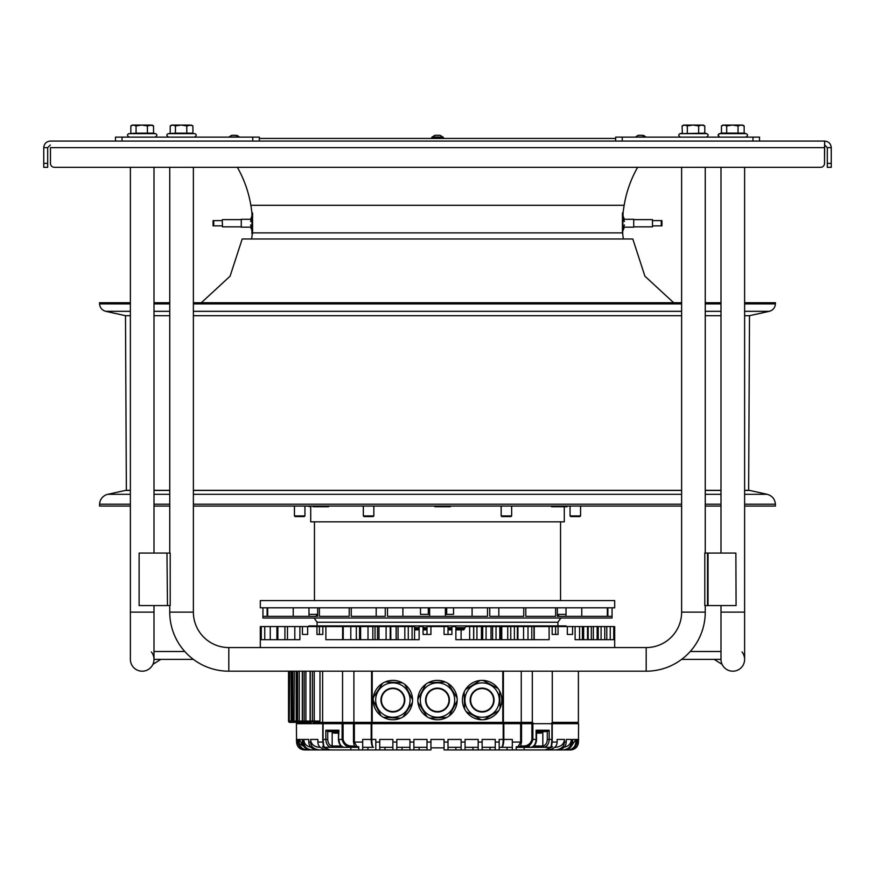 <?xml version="1.0" encoding="UTF-8"?>
<svg xmlns="http://www.w3.org/2000/svg" width="875" height="875" viewBox="0 0 875 875"><rect width="100%" height="100%" fill="white"/><g stroke="black" fill="none" stroke-linecap="round" stroke-linejoin="round"><path stroke-width="1.31" d="M130.375 504.197L99.597 504.197L99.531 506.078L130.375 506.078M154 506.078L169.75 506.078M193.375 506.078L681.625 506.078M705.25 506.078L721 506.078M744.625 506.078L775.469 506.078L775.403 504.197L744.625 504.197M99.597 504.197A10.5 10.5 0 0 1 107.822 494.309L130.375 494.309M193.375 490.328L681.625 490.328M705.25 490.328L721 490.328M744.625 490.328L748.639 490.328L749.503 315.7L744.625 315.7L749.503 315.7L769.267 311.325L744.625 311.325M130.375 311.325L105.733 311.325L125.497 315.7L130.375 315.7L125.497 315.7L126.361 490.328L130.375 490.328M154 315.7L169.75 315.7L154 315.7M193.375 315.7L681.625 315.7L193.375 315.7M705.25 315.7L721 315.7L705.25 315.7M154 490.328L169.75 490.328M673.673 302.728L644.919 276.194L632.8 238.984L242.2 238.984L230.081 276.194L201.327 302.728M193.375 302.728L681.625 302.728M705.25 302.728L721 302.728M744.625 302.728L775.469 302.728L775.425 303.909L744.625 303.909M169.75 302.728L154 302.728M130.375 302.728L99.531 302.728L99.575 303.909C99.947 307.781 102.003 310.253 105.733 311.325M622.431 228.156A119.438 119.438 0 0 1 622.42 227.172L622.431 221.889M252.569 221.889L252.58 227.172A119.438 119.438 0 0 1 252.569 228.156M623.087 212.986A119.438 119.438 0 0 1 624.17 205.297A114.188 114.188 0 0 1 637.634 167.322L681.625 167.322L681.625 612.128A35.438 35.438 0 0 1 646.188 647.566L228.812 647.566A35.438 35.438 0 0 1 193.375 612.128L193.375 167.322L237.366 167.322A114.188 114.188 0 0 1 250.83 205.297A119.438 119.438 0 0 1 251.912 212.986M623.405 238.984A86.625 86.625 0 0 1 622.617 232.881L252.383 232.881M615.672 138.447L259.328 138.447M251.595 238.984A86.625 86.625 0 0 0 252.306 233.603M634.484 219.625L633.719 219.297L633.719 227.172L624.302 227.172M622.431 212.866L622.431 232.881M623.087 212.866L622.694 233.603M623.087 219.516L624.4 221.287M624.4 221.506L623.087 219.745M623.087 216.027L624.4 219.559L623.087 216.027M624.4 226.909L623.087 230.442L624.4 226.909M624.4 225.181L623.087 226.953M623.087 226.723L624.4 224.963M240.516 226.844L241.281 227.172L241.281 219.297L250.698 219.297M252.569 232.881L252.569 212.866M251.912 212.866L251.912 233.603L252.569 233.603M251.912 226.953L250.6 225.181M250.6 224.963L251.912 226.723M251.912 230.442L250.6 226.909L251.912 230.442M250.6 219.559L251.912 216.027L250.6 219.559M250.6 221.287L251.912 219.516M251.912 219.745L250.6 221.506M429.625 614.359L420.492 614.359L420.492 607.797M260.312 607.797L614.688 607.797L614.688 600.578L260.312 600.578L260.312 607.797M453.534 607.797L453.534 614.359L445.375 614.359M428.312 614.359L428.312 607.797M446.688 607.797L446.688 614.359L446.688 607.797M314.453 618.034L560.547 618.034M317.658 614.359L308.973 614.359M557.922 625.909L557.922 622.234L317.078 622.234L314.453 618.483M310.712 506.078L310.712 521.828L564.287 521.828L564.287 506.734M450.92 506.078L450.264 506.734L434.908 506.734L434.252 506.078M566.027 614.359L557.342 614.359M607.873 607.797L607.873 616.328L612.062 616.328L612.062 607.797L612.062 618.034L262.938 618.034L262.938 607.797L262.938 616.328L267.127 616.328L267.127 607.797M557.342 607.797L557.342 616.328L607.337 616.328L607.337 607.797M525.798 607.797L525.798 616.328L555.614 616.328L555.614 607.797M489.748 607.797L489.748 616.328L523.753 616.328L523.753 607.797M387.505 607.797L387.505 616.328L487.495 616.328L487.495 607.797M351.247 607.797L351.247 616.328L385.252 616.328L385.252 607.797M319.386 607.797L319.386 616.328L349.202 616.328L349.202 607.797M267.663 607.797L267.663 616.328L317.658 616.328L317.658 607.797M316.4 616.328L316.4 614.359M558.6 616.328L558.6 614.359M498.816 607.797L498.816 616.328M472.095 607.797L472.095 616.328M402.905 616.328L402.905 607.797M376.184 607.797L376.184 616.328M260.312 647.566L260.312 626.566L260.433 634.441L261.264 626.566L261.264 639.691L299.895 639.691L299.895 626.566L302.422 626.566L302.422 634.441L307.65 634.441L307.65 626.566L316.936 626.566L316.936 634.441L322.831 634.441L322.831 626.566L325.883 626.566L325.883 639.691L419.125 639.691L419.125 626.566L423.062 626.566L423.062 634.441L430.938 634.441L430.938 626.566L444.062 626.566L444.062 634.441L451.938 634.441L451.938 626.566L455.875 626.566L455.875 639.691L549.117 639.691L549.117 626.566L552.169 626.566L552.169 634.441L558.064 634.441L558.064 626.566L567.35 626.566L567.35 634.441L572.578 634.441L572.578 626.566L579.545 626.566L579.545 639.691L575.105 639.691L613.736 639.691L613.736 626.566L614.097 634.441L614.688 626.566L614.688 647.566M419.125 629.847L414.564 629.847M427 629.847L423.062 629.847M451.938 629.847L448 629.847M461.103 639.691L461.103 629.847L463.805 629.847L455.875 629.847M464.45 628.742L455.875 628.742M451.938 628.742L448 628.742M427 628.742L423.062 628.742M419.125 628.742L414.564 628.742M414.564 627.648L419.125 627.648M423.062 627.648L427 627.648M448 627.648L451.938 627.648M455.875 627.648L465.095 627.648M308.875 626.566L308.875 625.909L566.125 625.909L566.125 626.566M552.278 671.191L552.278 722.378L551.13 723.691L533.673 723.691M296.614 722.378L289.855 722.378A1.312 1.312 -90 0 1 288.542 721.066L288.542 715.673M321.092 723.691L319.977 722.367L319.977 723.691M314.234 671.191L314.234 721.066A1.312 0.7 90 0 1 313.534 722.378L319.255 722.378L319.977 721.066L319.977 671.191M299.709 722.378L303.866 722.378M311.413 722.378L297.719 722.378M289.855 722.17L296.592 722.378L296.592 723.691M323.991 723.691L322.612 722.378L322.612 671.191M342.552 671.191L342.552 722.378L353.905 722.378L354.266 723.691M521.259 671.191L521.259 722.378L532.317 722.378L532.317 671.191M532.317 722.378L533.663 723.691M372.203 671.191L372.203 723.691A1.312 0.613 -90 0 1 371.591 722.378L502.797 722.378L502.797 723.691A1.312 0.613 -90 0 0 503.409 722.378L521.259 722.378L520.909 723.691M342.956 723.691L342.552 722.378L319.977 722.378M296.242 671.191L296.242 721.066A1.312 1.247 90 0 0 297.489 722.378L294 722.378A1.312 1.28 -90 0 1 292.72 721.066L292.72 671.191M291.156 671.191L291.156 721.066L291.812 721.066L291.812 671.191L291.834 721.066A1.312 1.28 90 0 0 293.125 722.378L290.566 722.378A1.312 1.302 90 0 1 289.264 721.066L289.702 671.191M371.591 671.191L371.591 722.378L353.905 722.378L353.905 671.191M466.156 711.583A19.688 19.688 0 0 1 464.658 709.155L464.166 691.994A19.688 19.688 0 0 1 465.522 689.489L480.134 680.477A19.688 19.688 0 0 1 482.989 680.4L498.094 688.548A19.688 19.688 0 0 1 499.592 690.977L500.084 708.138A19.688 19.688 0 0 1 498.728 710.642L484.116 719.655A19.688 19.688 0 0 1 481.261 719.731L466.156 711.583A19.688 19.688 0 0 0 481.261 719.731M464.166 691.994A19.688 19.688 0 0 0 464.658 709.155M480.134 680.477A19.688 19.688 0 0 0 465.522 689.489M498.094 688.548A19.688 19.688 0 0 0 482.989 680.4M500.084 708.138A19.688 19.688 0 0 0 499.592 690.977M484.116 719.655A19.688 19.688 0 0 0 498.728 710.642M482.617 717.248A17.194 17.194 0 0 1 464.942 700.558A17.194 17.194 0 0 1 481.633 682.883A17.194 17.194 0 0 1 499.308 699.573A17.194 17.194 0 0 1 482.617 717.248A17.194 17.194 0 0 1 464.942 700.558A17.194 17.194 0 0 1 481.633 682.883M481.797 688.581A11.484 11.484 0 0 0 470.641 700.394A11.484 11.484 0 0 0 482.453 711.55A11.484 11.484 0 0 0 493.609 699.737A11.484 11.484 0 0 0 481.797 688.581M386.608 709.691A11.484 11.484 0 0 0 402.5 706.333A11.484 11.484 0 0 0 399.142 690.441A11.484 11.484 0 0 0 383.25 693.798A11.484 11.484 0 0 0 386.608 709.691M383.48 714.47A17.194 17.194 0 0 1 378.47 690.67A17.194 17.194 0 0 1 402.27 685.661A17.194 17.194 0 0 1 407.28 709.461A17.194 17.194 0 0 1 383.48 714.47M412.409 702.559L403.036 716.931A19.688 19.688 0 0 1 400.488 718.222L383.348 717.292A19.688 19.688 0 0 1 380.953 715.739L373.188 700.427A19.688 19.688 0 0 1 373.341 697.572L382.714 683.2A19.688 19.688 0 0 1 385.262 681.909L402.402 682.839A19.688 19.688 0 0 1 404.797 684.392L412.562 699.705A19.688 19.688 0 0 1 403.036 716.931M412.562 699.705A19.688 19.688 0 0 0 404.797 684.392M383.348 717.292A19.688 19.688 0 0 0 400.488 718.222M373.188 700.427A19.688 19.688 0 0 0 380.953 715.739M382.714 683.2A19.688 19.688 0 0 0 373.341 697.572M402.402 682.839A19.688 19.688 0 0 0 385.262 681.909M432.119 710.216A11.484 11.484 0 0 0 447.65 705.447A11.484 11.484 0 0 0 442.881 689.916A11.484 11.484 0 0 0 427.35 694.684A11.484 11.484 0 0 0 432.119 710.216M429.45 715.258A17.194 17.194 0 0 1 422.308 692.016A17.194 17.194 0 0 1 445.55 684.873A17.194 17.194 0 0 1 452.692 708.116A17.194 17.194 0 0 1 429.45 715.258M457.177 700.777L449.137 715.947A19.688 19.688 0 0 1 446.72 717.467L429.57 718.08A19.688 19.688 0 0 1 427.044 716.745L417.933 702.198A19.688 19.688 0 0 1 417.823 699.355L425.863 684.184A19.688 19.688 0 0 1 428.28 682.664L445.43 682.052A19.688 19.688 0 0 1 447.956 683.386L457.067 697.933A19.688 19.688 0 0 1 449.137 715.947M457.067 697.933A19.688 19.688 0 0 0 447.956 683.386M429.57 718.08A19.688 19.688 0 0 0 446.72 717.467M417.933 702.198A19.688 19.688 0 0 0 427.044 716.745M425.863 684.184A19.688 19.688 0 0 0 417.823 699.355M445.43 682.052A19.688 19.688 0 0 0 428.28 682.664M575.105 626.566L575.105 639.691M579.545 626.566L613.736 626.566M613.736 639.691L610.247 639.691L610.247 626.566M606.78 626.566L606.78 639.691M583.636 626.566L583.636 639.691M587.53 626.566L587.53 639.691M593.348 626.566L593.348 639.691M597.144 626.566L597.144 639.691M601.092 626.566L601.092 639.691M604.745 626.566L604.745 639.691M261.264 626.566L264.753 626.566L264.753 639.691L261.264 639.691M264.753 626.566L299.895 626.566M302.422 626.566L307.65 626.566M307.65 634.441L302.422 634.441M325.883 626.566L414.564 626.566L414.564 639.691M356.344 639.691L356.3 626.566M430.938 626.566L427 626.566L427 634.441L423.062 634.441M451.938 634.441L448 634.441L448 626.566L444.062 626.566M463.805 629.847L465.73 626.566L549.117 626.566M567.35 626.566L572.578 626.566M572.578 634.441L567.35 634.441M552.169 626.566L558.064 626.566M555.592 626.566L555.592 634.441L552.169 634.441M531.77 626.566L531.77 639.691M527.997 626.566L527.997 639.691M514.38 626.566L514.38 639.691M510.759 626.566L510.759 639.691M496.027 626.566L496.027 639.691M492.592 626.566L492.592 639.691M476.93 626.566L476.93 639.691M473.736 626.566L473.736 639.691M398.07 626.566L398.07 639.691M396.2 626.566L396.2 639.691M378.973 626.566L378.973 639.691M377.508 626.566L377.508 639.691M360.62 626.566L360.62 639.691M359.57 626.566L359.57 639.691M343.23 626.566L343.23 639.691M342.606 626.566L342.606 639.691M322.831 634.441L319.408 634.441L319.408 626.566L322.831 626.566M316.936 626.566L319.408 626.566M299.895 639.691L294.82 639.691L294.82 626.566M287.47 626.566L287.47 639.691M277.856 626.566L277.856 639.691M270.255 626.566L270.255 639.691M567.645 506.078L566.989 506.734L551.633 506.734L550.977 506.078M329.109 506.078L328.453 506.734L313.097 506.734L312.441 506.078M310.712 506.734L307.355 506.078M552.169 742.066L557.123 742.066L557.123 739.441L564.397 739.441L564.397 742.066L566.234 742.066L566.234 739.441L571.353 739.441L571.353 742.066L572.6 742.066L572.6 739.441L575.87 739.441L575.87 742.066L576.603 742.066L576.603 739.441L578.2 739.441L578.441 742.066L578.594 723.691L296.406 723.691L296.559 742.066C297.03 746.845 299.666 749.47 304.445 749.941L304.697 749.941C299.895 749.459 297.259 746.834 296.8 742.066L296.8 739.441L298.889 744.789M319.43 747.316L320.239 747.316L319.43 747.316C313.797 746.616 310.855 743.991 310.603 739.441L317.877 739.441L317.877 742.066C317.964 746.473 321.103 749.098 327.272 749.941L306.392 749.941C301.514 749.438 298.845 746.812 298.397 742.066L298.397 739.441L296.8 739.441M303.942 746.648L299.13 739.441L299.13 742.066C299.556 746.802 302.236 749.427 307.169 749.941M371.175 723.691L371.175 739.441C371.317 744.275 372.072 746.9 373.45 747.316C372.444 746.9 371.897 744.275 371.798 739.441L362.688 739.441L362.688 749.941L310.647 749.941C305.539 749.372 302.783 746.747 302.4 742.066L302.4 739.441L299.13 739.441L299.381 741.42M304.467 742.842L303.647 739.441L303.647 742.066C304.008 746.725 306.786 749.35 311.981 749.941M317.45 749.941L350.875 749.941L317.45 749.941C311.938 749.262 309.05 746.637 308.766 742.066L308.766 739.441L303.647 739.441C304.019 744.1 306.797 746.725 311.981 747.316M310.603 739.441L311.205 744.931M373.45 747.316L362.688 747.316L362.688 742.066L362.688 747.316L373.45 747.316M310.647 749.941L327.272 749.941M323.608 747.316L322.328 746.791L323.564 746.791A1.312 1.072 90 0 0 324.417 747.316L325.183 747.316M325.205 747.316L350.875 747.316L350.875 749.941L304.697 749.941M330.05 749.941L322.328 746.791M353.467 723.691L353.467 742.066L354.681 747.316L358.75 747.316L324.964 747.316C323.958 747.491 323.323 744.866 323.072 739.441L323.663 746.003M323.072 723.691L323.072 739.441L325.817 739.441C326.113 744.067 327.906 746.692 331.188 747.305L332.336 746.003A1.312 0.897 -90 0 1 331.45 747.316M344.083 747.294L344.192 747.305C340.966 746.681 339.216 744.056 338.92 739.441L342.125 739.441C343.558 744.877 346.981 747.502 352.395 747.316L352.516 746.003C347.528 746.167 344.389 743.98 343.088 739.441L342.125 739.441L342.125 723.691M354.681 747.316L357.58 747.316A1.312 0.755 -90 0 1 356.978 746.791L354.364 742.066L354.364 723.691M358.75 747.316L358.75 749.941L358.75 746.791L352.516 746.003M427 747.316L413.875 747.316L419.125 747.316L419.125 749.941L362.688 749.941L367.938 749.941L362.688 749.941L362.688 742.066L353.467 742.066M338.811 731.566L338.92 730.253L338.866 731.577M338.483 731.566L327.666 731.566M325.817 730.253L327.72 731.566L327.72 739.441L325.817 739.441L325.817 730.253L338.92 730.253L338.483 739.441L338.483 731.237M332.161 731.566L332.172 745.992C329.448 745.467 327.972 743.291 327.72 739.441M338.483 733.141L334.906 733.141M319.43 749.941C313.786 749.23 310.844 746.605 310.603 742.066L308.766 742.066M392.875 747.316L379.75 747.316L385 747.316L385 749.941L379.75 749.941L385 749.941L379.75 749.941L379.75 739.441L392.875 739.441L392.875 749.941M362.688 749.941L367.938 749.941L362.688 749.941M396.812 747.316L409.938 747.316M306.392 749.941L304.161 749.941M427 749.941L413.875 749.941L413.875 739.441L427 739.441L427 749.941L430.938 749.941L430.938 739.441L444.062 739.441L444.062 749.941L448 749.941L448 739.441L461.125 739.441L461.125 749.941L455.875 749.941L465.062 749.941L465.062 739.441L478.188 739.441L478.188 749.941L472.938 749.941L482.125 749.941L482.125 739.441L495.25 739.441L495.25 749.941L490 749.941L499.188 749.941L499.188 739.441L503.202 739.441C503.103 744.275 502.545 746.9 501.55 747.316L507.062 747.316L507.062 749.941L512.312 749.941L499.188 749.941M402.062 747.316L402.062 749.941L396.812 749.941L396.812 739.441L409.938 739.441L409.938 749.941M419.125 747.316L413.875 747.316M448 749.941L455.875 749.941L455.875 747.316L461.125 747.316L448 747.316M444.062 747.862L430.938 747.83M296.811 744.034L296.8 742.066M419.125 749.941L413.875 749.941M402.062 749.941L396.812 749.941M385 749.941L379.75 749.941M350.875 749.941L304.445 749.941M300.639 744.034L302.389 745.773M310.898 747.25L310.308 747.163M430.938 744.067L430.938 747.316M444.062 747.316L444.062 744.067M499.188 747.316L512.312 747.316L512.312 742.066L512.312 749.941L512.312 739.441L503.825 739.441L503.825 723.691M544.206 745.609L545.366 744.734M551.337 746.003L551.928 739.441C551.677 744.877 551.042 747.502 550.036 747.316L530.567 747.316L550.036 747.316C551.294 748.005 552.038 745.38 552.234 739.441L552.234 723.691L552.234 739.441M550.583 747.316L551.392 747.316L550.583 747.316A1.312 1.072 -90 0 0 551.436 746.791L551.447 746.353M544.95 749.941L524.125 749.941L547.728 749.941L544.95 749.941L552.672 746.791L551.436 746.791L551.119 746.003M522.484 746.003L522.605 747.316C528.03 747.491 531.453 744.866 532.875 739.441L531.913 739.441C530.633 743.969 527.483 746.156 522.484 746.003L516.25 746.791L516.25 749.941L570.555 749.941L524.125 749.941L524.125 747.316L530.567 747.316L520.319 747.316L521.533 742.066L521.533 723.691M520.636 723.691L520.636 742.066L518.022 746.791A1.312 0.755 90 0 1 517.42 747.316L520.319 747.316M516.25 749.941L512.312 749.941M529.386 746.102L528.084 747.316L530.567 747.316M532.875 723.691L532.875 739.441L536.08 739.441C535.784 744.067 534.023 746.692 530.808 747.305M533.881 746.003L542.828 745.992L542.839 731.566L548.198 731.237L542.839 731.566M542.653 746.003A1.312 0.897 90 0 0 543.55 747.316L543.812 747.305C547.094 746.681 548.887 744.056 549.183 739.441L551.928 739.441L551.928 723.691M536.134 739.441L536.08 730.253L536.134 731.577L536.08 730.253L549.183 730.253L549.183 739.441L547.28 739.441C547.028 743.291 545.541 745.478 542.828 745.992L543.812 747.305L542.828 745.992M549.183 730.253L547.28 731.566L547.28 739.441M536.08 730.253L536.189 731.566M547.334 731.566L536.517 731.566M536.517 732.222L541.866 732.222L542.522 731.566L540.094 731.566M540.094 733.141L536.517 733.141M375.812 749.941L375.812 739.441L371.798 739.441L371.798 723.691M455.875 747.316L461.125 747.316M465.062 747.316L478.188 747.316L472.938 747.316L472.938 749.941L465.062 749.941M490 747.316L490 749.941L482.125 749.941M495.25 747.316L482.125 747.316M564.397 739.441C564.145 743.991 561.203 746.616 555.57 747.316L554.761 747.316M501.55 747.316C502.928 746.9 503.683 744.275 503.825 739.441L503.202 739.441L503.202 723.691M564.397 742.066C564.145 746.605 561.214 749.23 555.57 749.941M566.234 742.066C565.95 746.648 563.052 749.273 557.55 749.941M571.353 739.441C570.981 744.111 568.203 746.736 563.019 747.316M571.353 742.066C570.981 746.725 568.203 749.35 563.019 749.941M572.6 742.066C572.217 746.758 569.461 749.383 564.353 749.941M575.87 739.441L571.058 746.659M575.87 742.066C575.444 746.802 572.764 749.427 567.831 749.941M576.603 742.066C576.155 746.823 573.497 749.448 568.608 749.941M578.2 739.441L576.111 744.778M578.2 742.066C577.73 746.845 575.105 749.47 570.303 749.941M578.441 742.066C577.981 746.845 575.345 749.47 570.555 749.941L572.6 749.667M578.441 742.087L578.178 744.078M576.92 746.714L575.192 748.442M557.123 742.066C557.025 746.484 553.886 749.109 547.728 749.941M552.672 746.791L551.392 747.316M328.114 742.066L328.486 743.05M330.991 745.708L332.128 745.992M315.252 746.386L317.144 747.053M580.562 515.922L570.062 515.922L570.719 516.578L579.906 516.578L580.562 515.922L580.562 506.078M304.938 515.922L294.438 515.922L295.094 516.578L304.281 516.578L304.938 515.922L304.938 506.078M373.844 515.922L363.344 515.922L364 516.578L373.188 516.578L373.844 515.922L373.844 506.078M501.156 506.078L501.156 515.922L501.812 516.578L511 516.578L511.656 515.922L511.656 506.078M501.156 515.922L511.656 515.922M634.43 219.625L652.487 219.625L652.487 226.844L633.719 226.844M652.487 226.844L652.487 219.625M661.938 220.609L661.938 225.859L661.938 220.609L652.75 220.609M661.938 225.859L652.75 225.859M661.413 220.609L661.413 225.859L661.413 220.609M222.25 219.887L222.512 226.844L222.25 219.887M222.25 220.609L213.062 220.609L222.25 220.609M222.25 225.859L213.062 225.859L213.062 220.609L213.062 225.859M213.588 220.609L213.588 225.859M824.523 147.634L824.688 141.072C828.669 141.466 830.856 143.653 831.25 147.634L827.312 147.634L824.688 145.009L824.523 163.384L824.523 147.634L50.477 147.634L50.477 163.384A3.938 3.938 0 0 0 54.414 167.322L130.375 167.322L130.375 659.378A11.812 11.812 0 0 0 142.188 671.191A11.812 11.812 0 0 1 130.375 659.378A11.812 11.812 0 0 0 142.188 671.191A11.812 11.812 0 0 0 154 659.378L154 651.503L184.789 651.503M154 553.066L154 167.322L169.75 167.322L169.75 553.066M705.25 553.066L705.25 167.322L721 167.322L721 553.066M721 605.566L721 612.128L744.625 612.128L744.625 167.322L820.586 167.322A3.938 3.938 0 0 0 824.523 163.384M50.477 147.634L50.477 163.384M50.312 145.009L47.688 147.634L43.75 147.634C44.144 143.653 46.331 141.466 50.312 141.072L824.688 141.072L824.688 145.009M47.688 163.384L47.688 167.322L43.75 167.322L43.75 163.384L47.688 163.384L47.688 147.634M43.75 147.634L43.75 163.384M54.414 167.322L820.586 167.322M831.25 147.634L831.25 167.322L827.312 167.322L827.312 147.634M160.814 659.378L152.873 664.42A11.812 11.812 0 0 0 151.375 651.952A11.812 11.812 0 0 1 154 659.378L193.375 659.378M152.873 664.42A11.812 11.812 0 0 1 142.188 671.191A11.812 11.812 0 0 0 152.873 664.42M744.625 612.128L744.625 659.378A11.812 11.812 0 0 0 742 651.952A11.812 11.812 0 0 1 732.812 671.191A11.812 11.812 0 0 1 721 659.378L681.625 659.378M721 612.128L721 659.378A11.812 11.812 0 0 0 732.812 671.191A11.812 11.812 0 0 0 744.625 659.378A11.812 11.812 0 0 1 732.812 671.191A11.812 11.812 0 0 1 721 659.378L721 651.503L690.211 651.503M705.25 605.566L705.25 612.128A59.062 59.062 0 0 1 646.188 671.191L228.812 671.191A59.062 59.062 0 0 1 169.75 612.128L169.75 605.566M228.812 671.191L228.812 647.566A35.438 35.438 0 0 1 193.375 612.128L169.75 612.128M714.186 659.378L722.127 664.42M166.972 605.566L139.125 605.566L139.125 553.066L166.972 553.066L167.475 605.566L166.972 553.066M167.475 605.566L170.209 605.566L170.209 553.066L167.475 553.066M139.125 553.066L139.125 605.566M735.875 605.566L708.028 605.566L708.028 553.066L735.875 553.066L736.083 605.566L735.875 553.066M708.028 605.566L704.791 605.566L704.791 553.066L707.525 553.066L707.525 605.566M431.856 137.134L443.406 137.397L443.144 138.447L431.594 138.184L431.856 137.134L443.144 137.134M642.064 135.297L645.936 136.981L635.567 136.981L638.159 135.297L642.064 135.297M442.925 137.134L432.316 136.981L434.908 135.297L440.092 135.297L442.925 137.134M432.075 137.134L434.908 135.297M235.572 135.297L239.433 136.981L229.064 136.981L231.656 135.297L235.572 135.297M752.97 141.072L752.97 137.134L759.533 137.134L759.533 141.072M752.97 137.134L615.672 137.134L615.672 141.072M115.467 141.072L115.467 137.134L259.328 137.134L259.328 141.072M170.209 133.12L170.209 125.934L172.823 125.059L175.438 125.934L175.438 133.131L168.252 133.656M175.438 125.934L181.114 125.059L186.791 125.934L191.395 125.059L192.916 125.934L192.916 133.131L175.438 133.131M172.823 125.059L170.209 125.934L171.719 125.059L189.853 125.059L192.916 125.934M130.834 133.12L130.834 125.934L133.448 125.059L136.062 125.934L136.062 133.131L128.877 133.656M136.062 125.934L141.739 125.059L147.416 125.934L152.02 125.059L153.541 125.934L153.541 133.131L136.062 133.131M133.448 125.059L130.834 125.934L132.344 125.059L150.478 125.059L153.541 125.934M147.416 125.934L147.416 133.131M186.791 125.934L186.791 133.131M704.791 133.12L706.759 133.656L680.116 133.656L682.358 133.055L682.084 125.934L684.698 125.059L687.312 125.934L692.989 125.059L698.666 125.934L701.728 125.059L704.791 125.934L704.791 133.131L680.127 133.656M684.698 125.059L682.084 125.934L683.594 125.059L703.281 125.059L704.791 125.934M687.312 125.934L687.312 133.131M698.666 125.934L698.666 133.131M721.459 133.12L721.459 125.934L724.073 125.059L726.688 125.934L732.364 125.059L738.041 125.934L741.103 125.059L744.166 125.934L744.166 133.131L721.733 133.055L719.502 133.656M724.073 125.059L721.459 125.934L722.969 125.059L742.656 125.059L744.166 125.934M726.688 125.934L726.688 133.131M738.041 125.934L738.041 133.131M193.375 494.309L681.625 494.309M705.25 494.309L721 494.309M744.625 494.309L767.178 494.309C772.166 495.742 774.9 499.034 775.403 504.197M721 504.197L705.25 504.197M681.625 504.197L193.375 504.197M169.75 504.197L154 504.197M169.75 494.309L154 494.309M107.822 494.309L125.223 490.448L130.375 490.448M154 490.448L169.75 490.448M193.375 490.448L681.625 490.448M705.25 490.448L721 490.448M744.625 490.448L749.777 490.448L767.178 494.309M681.625 311.325L193.375 311.325M169.75 311.325L154 311.325M681.625 303.909L193.375 303.909M169.75 303.909L154 303.909M130.375 303.909L99.575 303.909M721 303.909L705.25 303.909M721 311.325L705.25 311.325M624.17 205.297L250.83 205.297M288.542 671.191L288.542 721.066L289.253 721.066A1.312 1.312 0 0 0 290.566 722.378M289.264 671.191L289.264 721.066L289.253 671.191M293.125 722.378A1.312 1.312 0 0 1 291.812 721.066L296.177 721.066A1.312 1.312 0 0 0 297.489 722.378M296.177 671.191L296.177 721.066L297.555 721.066L297.555 671.191M302.433 671.191L302.433 721.066L304.161 721.066L304.15 671.191M310.319 671.191L310.319 721.066L312.43 721.066L312.43 671.191M552.278 722.378L578.397 722.378L578.397 671.191M502.797 671.191L502.797 722.378L503.409 722.378L503.409 671.191M313.534 722.378A1.312 1.105 -90 0 1 312.43 721.066L319.977 721.066M310.319 721.066A1.312 1.116 90 0 0 311.434 722.378A1.312 1.312 0 0 1 310.122 721.066L310.122 671.191M305.9 671.191L305.9 721.066L310.122 721.066M305.9 721.066A1.312 0.569 90 0 1 305.331 722.378A1.312 1.17 -90 0 1 304.161 721.066L305.9 721.066M299.228 671.191L299.228 721.066L302.433 721.066A1.312 1.192 90 0 0 303.625 722.378A1.312 1.312 0 0 1 302.312 721.066L302.312 671.191M299.228 721.066L298.791 722.378A1.312 1.236 -90 0 1 297.555 721.066L299.228 721.066M294.284 671.191L294 722.378M291.156 721.066L291.003 722.378A1.312 1.302 -90 0 1 289.702 721.066L291.156 721.066M482.464 712.009A11.944 11.944 0 0 1 470.181 700.405A11.944 11.944 0 0 1 481.786 688.122A11.944 11.944 0 0 1 494.069 699.727A11.944 11.944 0 0 1 482.464 712.009M386.356 710.073A11.944 11.944 0 0 1 382.867 693.547A11.944 11.944 0 0 1 399.394 690.058A11.944 11.944 0 0 1 402.883 706.584A11.944 11.944 0 0 1 386.356 710.073M431.911 710.62A11.944 11.944 0 0 1 426.945 694.477A11.944 11.944 0 0 1 443.089 689.511A11.944 11.944 0 0 1 448.055 705.655A11.944 11.944 0 0 1 431.911 710.62M582.433 639.691L582.433 626.566M588.186 626.566L588.186 639.691M591.303 639.691L591.303 626.566M598.227 639.691L598.227 626.566M533.969 639.691L533.969 626.566M517.388 639.691L517.388 626.566M499.8 639.691L499.8 626.566M481.436 639.691L481.436 626.566M473.627 626.566L473.627 639.691M491.017 626.566L491.017 639.691M507.73 626.566L507.73 639.691M523.567 626.566L523.567 639.691M404.83 639.691L404.83 626.566M386.094 639.691L386.094 626.566M390.797 639.691L390.797 626.566M396.145 639.691L396.145 626.566M368.014 639.691L368.014 626.566M375.036 639.691L375.036 626.566M350.809 639.691L350.809 626.566M412.081 639.691L412.081 626.566M284.922 639.691L284.922 626.566M276.927 639.691L276.927 626.566M298.397 742.066L299.13 742.066M302.4 742.066L303.647 742.066M317.877 742.066L322.831 742.066M322.766 739.441L322.766 723.691L322.766 739.441C322.995 745.62 323.728 748.245 324.964 747.316M332.303 746.003L341.119 746.003M338.483 739.441C338.625 743.794 340.517 746.419 344.148 747.305L344.192 747.305M343.088 723.691L343.088 739.441M338.483 732.484L333.134 732.484L338.483 732.222M367.938 747.316L367.938 749.941M531.913 739.441L531.913 723.691M512.312 742.066L521.533 742.066M530.906 747.305L530.852 747.305C534.494 746.495 536.386 743.87 536.517 739.441L536.517 731.237M536.517 732.484L541.866 732.222M375.812 742.066L379.75 742.066M392.875 742.066L396.812 742.066M409.938 742.066L413.875 742.066M427 742.066L430.938 742.066M444.062 742.066L448 742.066M461.125 742.066L465.062 742.066M478.188 742.066L482.125 742.066M495.25 742.066L499.188 742.066M331.188 747.305L332.172 745.992M661.281 220.609L661.281 225.859M661.544 220.609L661.544 225.859M661.806 220.609L661.806 225.859M213.719 220.609L213.719 225.859M213.194 220.62L213.194 225.87M213.456 220.62L213.456 225.87M831.25 163.384L827.312 163.384M154 605.566L154 612.128L130.375 612.128M646.188 671.191L646.188 647.566M705.25 612.128L681.625 612.128M719.228 136.981L718.189 135.188L719.491 133.656C717.533 134.586 717.686 135.745 719.95 137.134M622.234 141.072L622.234 137.134M122.03 141.072L122.03 137.134M252.766 141.072L252.766 137.134M153.541 133.12L155.509 133.656L128.866 133.656C126.908 134.586 127.061 135.745 129.325 137.134C127.061 135.745 126.908 134.586 128.866 133.656M194.884 133.656C196.842 134.586 196.689 135.745 194.425 137.134C196.689 135.745 196.842 134.586 194.884 133.656L168.241 133.656C166.283 134.586 166.436 135.745 168.7 137.134C166.436 135.745 166.283 134.586 168.241 133.656M744.166 133.12L746.134 133.656L719.491 133.656M749.777 490.448L748.639 490.328M125.223 490.448L126.361 490.328M775.425 303.909C775.053 307.781 772.997 310.253 769.267 311.325M633.719 219.297L624.302 219.297M240.516 219.625L241.281 219.297M241.281 227.172L250.698 227.172M317.078 622.234L317.078 625.909M560.547 521.828L560.547 600.578M314.453 521.828L314.453 600.578M557.922 622.234L560.547 618.483M581.777 607.797L581.777 616.328M566.027 607.797L566.027 616.328M445.375 607.797L445.375 616.328M429.625 607.797L429.625 616.328M308.973 607.797L308.973 616.328M293.223 607.797L293.223 616.328M288.531 721.066L289.844 722.378M578.397 722.378L577.084 723.691M517.913 626.566L517.913 639.691M500.653 626.566L500.653 639.691M482.683 626.566L482.683 639.691M469.656 626.566L469.656 639.691M486.084 626.566L486.084 639.691M501.769 626.566L501.769 639.691M534.242 626.566L534.242 639.691M390.217 626.566L390.217 639.691M372.827 626.566L372.827 639.691M408.275 626.566L408.275 639.691M333.134 732.484L333.791 733.141M333.134 732.222L332.478 731.566M296.406 739.441L296.559 740.983M528.084 747.316L529.397 746.003L528.183 747.316M541.866 732.484L541.209 733.141M578.594 739.441L578.441 740.983M570.062 515.922L570.062 506.078M294.438 515.922L294.438 506.078M363.344 515.922L363.344 506.078M240.57 219.625L222.512 219.625M241.281 226.844L222.512 226.844M154 612.128L154 659.378M239.433 136.981L236.841 135.297M229.064 136.981L231.656 135.297M645.936 136.981L643.344 135.297M635.567 136.981L638.159 135.297M442.684 136.981L440.092 135.297M155.509 133.656C157.467 134.586 157.314 135.745 155.05 137.134C157.314 135.745 157.467 134.586 155.509 133.656M706.759 133.656C708.717 134.586 708.564 135.745 706.3 137.134C708.564 135.745 708.717 134.586 706.759 133.656M680.116 133.656C678.158 134.586 678.311 135.745 680.575 137.134C678.311 135.745 678.158 134.586 680.116 133.656M746.134 133.656C748.092 134.586 747.939 135.745 745.675 137.134C747.939 135.745 748.092 134.586 746.134 133.656"/></g></svg>
